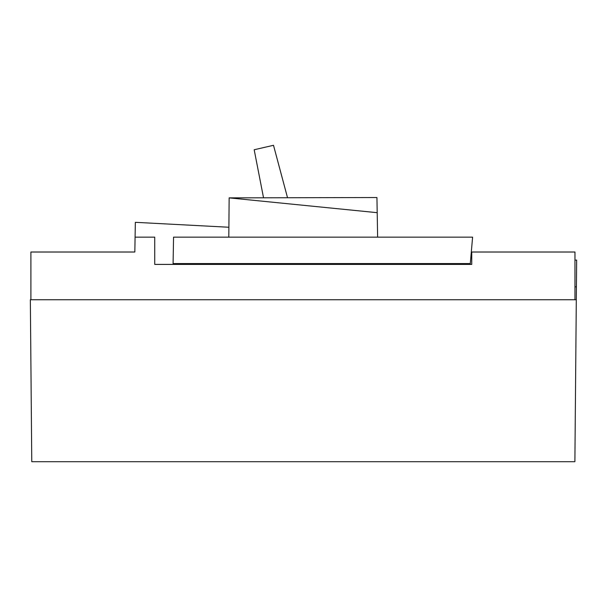 <?xml version="1.0" encoding="UTF-8"?>
<svg xmlns="http://www.w3.org/2000/svg" width="607" height="607" viewBox="0 0 607 607"><rect width="100%" height="100%" fill="white"/><g stroke="black" fill="none" stroke-linecap="round" stroke-linejoin="round"><path stroke-width="0.91" d="M471.305 252.019L471.738 252.019L471.738 264.402L154.732 264.402L154.732 237.155L135.088 237.155L134.83 252.019L30.896 252.019L30.896 299.737M409.361 264.402L409.376 263.575M228.892 227.246L135.346 222.321L135.088 237.155M235.653 263.575L235.653 264.402M574.966 299.737L574.966 252.019L471.738 252.019M31.761 461.707L574.89 461.707L576.301 299.737L30.35 299.737L31.761 461.707M574.966 286.853L576.415 286.853L576.301 299.737M574.966 260.107L576.65 260.107L576.415 286.853M377.197 212.678L376.932 197.533L229.15 197.874L377.197 212.678L377.622 237.155M470.296 263.575L173.094 263.575L173.549 237.155L472.603 237.155L470.296 263.575M229.15 197.874L228.801 237.155M287.475 197.533L273.499 145.293L254.181 149.754L263.484 197.533"/></g></svg>
